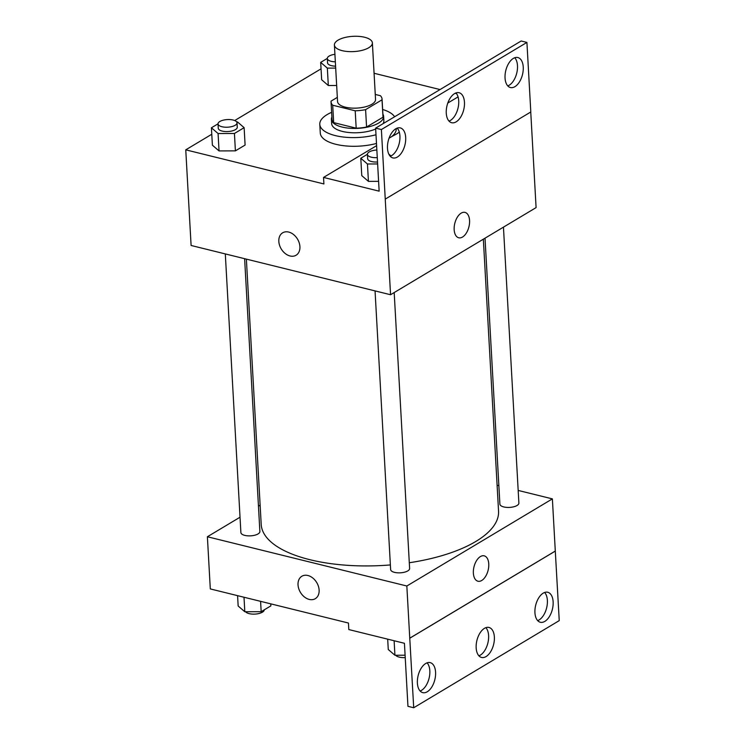 <?xml version="1.0" encoding="UTF-8"?>
<svg xmlns="http://www.w3.org/2000/svg" width="745" height="745" viewBox="0 0 745 745"><rect width="100%" height="100%" fill="white"/><g stroke="black" fill="none" stroke-linecap="round" stroke-linejoin="round"><path stroke-width="1.12" d="M364.584 37.25A19.016 7.636 176.8 0 1 372.379 42.893A19.016 7.636 176.8 0 1 353.819 51.582A19.016 7.636 176.8 0 1 334.403 45.017A19.016 7.636 176.8 0 1 344.59 37.585A19.016 7.636 176.8 0 1 364.584 37.25M372.379 42.893L375.536 99.411A19.016 7.636 176.8 0 1 356.976 108.09A19.016 7.636 176.8 0 1 337.56 101.534L334.403 45.017M337.327 97.381L331.078 101.124A25.544 10.253 176.8 0 0 331.05 101.897A25.544 10.253 176.8 0 0 332.698 105.231L355.207 110.791A25.544 10.253 176.8 0 0 365.599 109.645L382.017 99.811A25.544 10.253 176.8 0 0 382.055 99.038A25.544 10.253 176.8 0 0 380.397 95.705L375.257 94.438M365.599 109.645L366.568 127.032L382.995 117.207L382.017 99.811M382.055 99.038L383.023 116.434A25.544 10.253 176.8 0 1 382.995 117.207M366.568 127.032A25.544 10.253 176.8 0 1 356.185 128.177L355.207 110.791M331.05 101.897L332.019 119.284A25.544 10.253 176.8 0 0 333.676 122.618L356.185 128.177M331.897 117.03A26.149 10.505 -3.2 0 0 331.413 119.321A26.149 10.505 -3.2 0 0 349.703 128.261A26.149 10.505 -3.2 0 0 378.618 123.065A26.149 10.505 -3.2 0 0 383.628 116.397A26.149 10.505 -3.2 0 0 382.893 114.181M375.676 129.015A26.149 10.505 176.8 0 1 347.682 132.377A26.149 10.505 176.8 0 1 331.655 123.661L331.413 119.321M383.628 116.397L383.871 120.746A26.149 10.505 176.8 0 1 383.014 123.707M333.676 122.618L332.698 105.231M382.632 109.478A38.032 15.272 176.8 0 1 394.608 116.76M376.002 134.77A38.032 15.272 176.8 0 1 319.791 124.331A38.032 15.272 176.8 0 1 331.627 112.327M396.21 128.55L396.228 128.773A38.032 15.272 176.8 0 1 391.479 136.754M376.486 143.459A38.032 15.272 176.8 0 1 320.276 133.02L319.791 124.331M456.536 93.637L455.13 93.283M440.044 89.558L374.074 73.271M321.048 68.838L234.703 120.541M211.785 134.258L185.756 149.838L323.898 183.95L323.535 177.431L379.149 191.167L375.629 128.131L381.384 129.546L390.557 294.731L536.093 207.604L530.747 112.011M327.297 58.417L320.685 62.375L321.654 79.762L328.312 85.507L336.666 85.479L328.312 85.507L327.344 68.121L335.688 68.084M218.034 123.828L211.422 127.786L212.39 145.182L219.049 150.918L235.401 150.863L245.105 145.061L244.127 127.665L237.469 121.929L236.677 121.929M375.629 128.131L521.165 40.994L526.92 42.418L530.803 111.974L385.267 199.111M185.756 149.838L191.102 245.478L390.557 294.731M458.724 237.776A13.075 7.273 103.9 0 0 462.533 237.04A13.075 7.273 -76.1 0 1 458.734 237.776A13.075 7.273 -76.1 0 1 454.804 223.342A13.075 7.273 -76.1 0 1 465.001 212.39A13.075 7.273 -76.1 0 1 469.49 223.602A13.075 7.273 -76.1 0 1 462.533 237.04A13.075 7.273 103.9 0 0 469.48 223.602A13.075 7.273 103.9 0 0 465.001 212.39M282.653 232.803A13.075 9.508 -120.9 0 0 278.826 241.417A13.075 9.508 59.1 0 1 282.653 232.803A13.075 9.508 59.1 0 1 297.534 239.136A13.075 9.508 59.1 0 1 296.082 255.237A13.075 9.508 59.1 0 1 285.158 253.477A13.075 9.508 59.1 0 1 278.826 241.417A13.075 9.508 -120.9 0 0 285.167 253.477A13.075 9.508 -120.9 0 0 296.091 255.237M458.063 96.897L447.81 103.034M526.92 42.418L381.384 129.546M505.045 77.983A15.449 8.595 103.9 0 0 510.437 87.538A15.449 8.595 103.9 0 0 522.487 74.593A15.449 8.595 103.9 0 0 517.84 57.533A15.449 8.595 103.9 0 0 505.045 77.983M387.493 148.357A15.449 8.595 103.9 0 0 392.885 157.912A15.449 8.595 103.9 0 0 404.935 144.968A15.449 8.595 103.9 0 0 400.298 127.907A15.449 8.595 103.9 0 0 387.493 148.357M446.264 113.165A15.449 8.595 103.9 0 0 451.656 122.72A15.449 8.595 103.9 0 0 463.707 109.785A15.449 8.595 103.9 0 0 459.069 92.715A15.449 8.595 103.9 0 0 446.264 113.165M399.301 132.154A47.997 19.277 176.8 0 1 392.755 135.99L389.03 138.216M376.607 145.657L323.535 177.431M367.415 154.29L360.794 158.247L361.772 175.634L368.43 181.38L378.6 181.342L368.43 181.38L367.453 163.993L377.631 163.956M507.783 85.908A15.449 8.595 103.9 0 0 516.732 73.178A15.449 8.595 103.9 0 0 514.739 57.738M390.231 156.282A15.449 8.595 103.9 0 0 399.18 143.552A15.449 8.595 103.9 0 0 397.187 128.112M449.012 121.09A15.449 8.595 103.9 0 0 457.961 108.36A15.449 8.595 103.9 0 0 455.968 92.929M483.347 239.182L498.554 511.182A118.865 47.736 176.8 0 1 409.294 562.745M390.371 564.933A118.865 47.736 176.8 0 1 261.206 524.452L246.371 259.13M394.189 292.562L409.62 568.482A9.508 3.818 176.8 0 1 400.335 572.821A9.508 3.818 176.8 0 1 390.631 569.543L375.052 290.904M503.452 227.141L518.883 503.071A9.508 3.818 176.8 0 1 509.599 507.41A9.508 3.818 176.8 0 1 499.895 504.132L485.023 238.177M244.621 258.701L259.875 531.502A9.508 3.818 176.8 0 1 250.59 535.851A9.508 3.818 176.8 0 1 240.886 532.563L225.307 253.924M240.03 517.216L207.389 536.754L406.835 586.008L552.38 498.88L518.175 490.433M498.861 485.666L497.111 485.228M260.126 505.175L258.459 506.181M477.927 581.221A13.075 7.273 103.9 0 0 481.736 580.485A13.075 7.273 -76.1 0 1 477.936 581.221A13.075 7.273 -76.1 0 1 474.006 566.787A13.075 7.273 -76.1 0 1 484.203 555.835A13.075 7.273 -76.1 0 1 488.683 567.047A13.075 7.273 -76.1 0 1 481.736 580.485A13.075 7.273 103.9 0 0 488.683 567.047A13.075 7.273 103.9 0 0 484.194 555.835M207.389 536.754L210.304 588.923L348.446 623.034L348.809 629.562L404.433 643.289L407.953 706.325L413.708 707.75L409.759 638.176L555.295 551.049L552.38 498.88M409.759 638.176L406.835 586.008M413.708 707.75L559.244 620.622L555.295 551.049M301.855 576.248A13.075 9.508 -120.9 0 0 298.028 584.862A13.075 9.508 59.1 0 1 301.855 576.248A13.075 9.508 59.1 0 1 316.737 582.581A13.075 9.508 59.1 0 1 315.284 598.682A13.075 9.508 59.1 0 1 304.36 596.922A13.075 9.508 59.1 0 1 298.028 584.862A13.075 9.508 -120.9 0 0 304.37 596.922A13.075 9.508 -120.9 0 0 315.293 598.682M476.167 647.889A15.449 8.595 103.9 0 0 481.559 657.453A15.449 8.595 103.9 0 0 493.609 644.509A15.449 8.595 103.9 0 0 488.962 627.448A15.449 8.595 103.9 0 0 476.167 647.889M435.583 672.186A15.449 8.595 103.9 0 0 430.191 662.631A15.449 8.595 103.9 0 0 418.141 675.575A15.449 8.595 103.9 0 0 422.778 692.636A15.449 8.595 103.9 0 0 435.583 672.186M553.135 601.811A15.449 8.595 103.9 0 0 547.743 592.256A15.449 8.595 103.9 0 0 535.692 605.201A15.449 8.595 103.9 0 0 540.33 622.261A15.449 8.595 103.9 0 0 553.135 601.811M409.815 638.195L555.36 551.058M478.905 655.824A15.449 8.595 103.9 0 0 487.854 643.084A15.449 8.595 103.9 0 0 485.861 627.653M420.133 691.006A15.449 8.595 103.9 0 0 429.828 670.77A15.449 8.595 103.9 0 0 427.09 662.845M537.685 620.632A15.449 8.595 103.9 0 0 547.379 600.396A15.449 8.595 103.9 0 0 544.632 592.471M237.581 595.655L238.158 606.002L244.816 611.747L261.169 611.682L270.863 605.881L270.752 603.85M244.816 611.747L244.006 597.248M261.169 611.682L260.592 601.345M264.252 609.838A9.508 3.818 176.8 0 1 256.038 614.02A9.508 3.818 176.8 0 1 245.608 611.738M387.689 639.154L388.266 649.5L394.924 655.246L405.094 655.209M394.924 655.246L394.114 640.747M405.224 657.593A9.508 3.818 176.8 0 1 395.716 655.237M320.685 62.375L327.344 68.121M335.585 66.156A9.508 3.818 176.8 0 1 327.549 62.841L327.306 58.501A9.508 3.818 176.8 0 1 334.924 54.311M321.654 79.762L328.312 85.507M335.343 61.816A9.508 3.818 176.8 0 1 327.306 58.501M211.422 127.786L218.08 133.532L234.433 133.476L244.127 127.665M237.022 122.85L237.264 127.199A9.508 3.818 176.8 0 1 227.989 131.539A9.508 3.818 176.8 0 1 218.276 128.261L218.034 123.912A9.508 3.818 176.8 0 1 223.137 120.196A9.508 3.818 176.8 0 1 233.129 120.029A9.508 3.818 176.8 0 1 237.022 122.85A9.508 3.818 176.8 0 1 227.746 127.19A9.508 3.818 176.8 0 1 218.034 123.912M212.39 145.182L219.049 150.918L218.08 133.532M219.049 150.918L235.401 150.863L234.433 133.476M235.401 150.863L245.105 145.061M390.995 155.956L388.788 154.057M360.794 158.247L367.453 163.993M377.519 161.991A9.508 3.818 176.8 0 1 367.658 158.713L367.415 154.373A9.508 3.818 176.8 0 1 376.849 150.015M361.772 175.634L368.43 181.38M377.277 157.642A9.508 3.818 176.8 0 1 367.415 154.373"/></g></svg>
